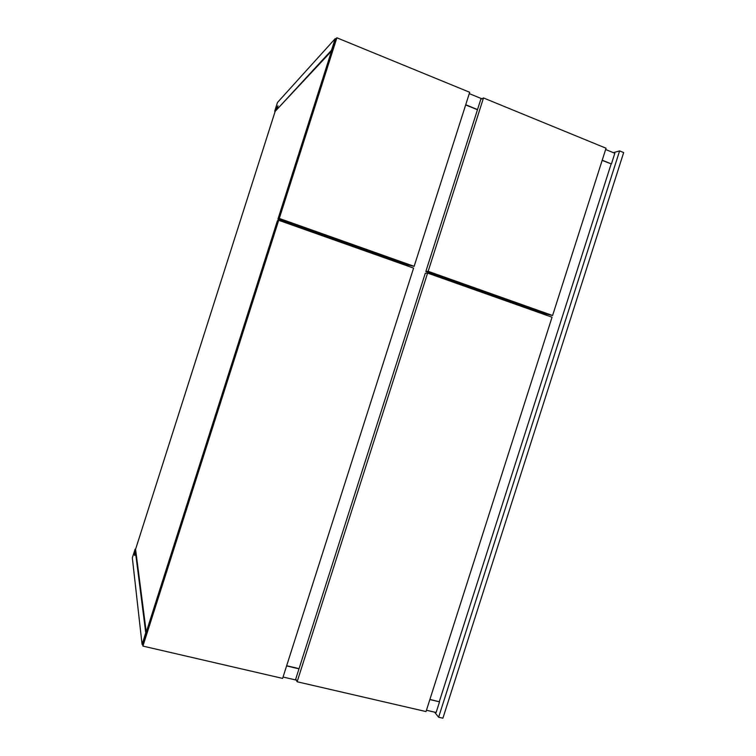 <?xml version="1.0" encoding="UTF-8"?>
<svg xmlns="http://www.w3.org/2000/svg" width="756" height="756" viewBox="0 0 756 756"><rect width="100%" height="100%" fill="white"/><g stroke="black" fill="none" stroke-linecap="round" stroke-linejoin="round"><path stroke-width="1.13" d="M289.69 223.171L289.406 224.078L289.69 223.171M146.258 632.111L135.57 549.291L275.165 111.349L331.506 51.106M278.321 219.136L277.839 220.648M277.102 108.609L277.991 105.831L274.712 111.17L277.49 102.476L335.201 38.669L331.506 50.236L277.556 108.788M602.211 160.215L611.415 163.948L614.826 153.27L605.641 149.499M481.893 98.79L469.278 93.621M335.853 38.934L335.201 38.669M477.527 109.563L465.724 104.763M611.415 163.948L602.163 160.385M276.601 107.333L277.414 107.645M135.248 553.619L134.407 553.411L134.662 555.471L135.541 552.693L145.747 632.829L142.071 644.377L132.328 557.852L135.097 549.168L135.759 550.774M135.57 549.291L135.097 549.168M135.541 552.693L136.023 552.806M429.909 699.394L439.519 701.842L429.862 699.565M298.998 668.833L286.6 665.923M439.519 701.842L436.108 712.492L426.441 710.253M296.295 680.098L283.056 677.036M142.742 644.528L142.071 644.377M134.407 553.411L135.286 550.652M439.321 701.606L611.122 164.024M335.144 39.718L336.883 37.8L279.285 218.446L277.972 219.013L335.144 39.718M279.285 218.446L414.146 266.339L469.703 92.289L336.883 37.8M414.146 266.339L406.322 264.562L277.972 219.013M430.863 273.275L430.58 274.144M528.038 307.758L527.764 308.609M394.623 260.414L394.339 261.292M277.386 220.846L278.69 220.289L142.922 646.096L142.629 643.498L277.386 220.846M142.922 646.096L282.612 678.406L413.579 268.115L278.69 220.289M480.788 99.357L483.5 97.949L428.161 271.319L425.836 271.489L480.788 99.357M428.161 271.319L552.589 315.507L606.047 148.223L483.5 97.949M552.589 315.507L544.32 313.532L425.836 271.489M425.278 273.247L427.594 273.086L297.127 681.761L295.747 679.011L425.278 273.247M297.127 681.761L426.025 711.566L552.041 317.218L427.594 273.086M299.055 668.654L286.656 665.743M430.41 274.088L430.693 273.209M477.471 109.733L465.668 104.942M619.608 150.907L623.672 152.58L442.893 718.2L438.622 717.217L619.608 150.907L613.343 152.665M434.577 712.133L438.622 717.217"/></g></svg>
